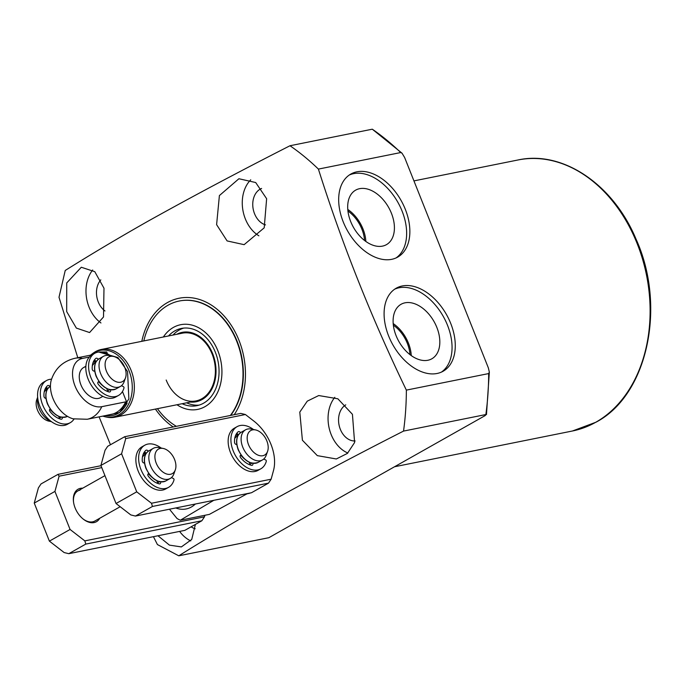 <?xml version="1.0" encoding="UTF-8"?>
<svg xmlns="http://www.w3.org/2000/svg" width="685" height="685" viewBox="0 0 685 685"><rect width="100%" height="100%" fill="white"/><g stroke="black" fill="none" stroke-linecap="round" stroke-linejoin="round"><path stroke-width="1.03" d="M104.985 310.981A19.009 14.205 78.6 0 1 98.246 301.914A19.009 14.205 78.6 0 1 100.823 279.882M195.191 528.769A19.009 14.205 78.6 0 1 191.124 526.816M355.121 440.969A19.009 14.205 78.6 0 1 340.325 429.281A19.009 14.205 78.6 0 1 345.754 404.861M265.497 224.894A19.009 14.205 78.6 0 1 254.529 213.686A19.009 14.205 78.6 0 1 261.61 188.452M352.433 414.314L354.607 442.519L347.406 453.401L336.318 458.976L317.318 455.636L302.402 440.241L299.79 412.105L307.265 401.162L318.722 395.545L337.859 398.79L352.433 414.314M266.636 198.719L264.204 227.831L244.125 244.665L227.103 240.923L216.606 224.654L219.397 195.567L238.911 178.742L255.693 182.535L266.636 198.719M141.812 341.327A69.45 51.906 78.6 0 1 167.405 302.607A69.45 51.906 78.6 0 1 232.934 328.012A69.45 51.906 78.6 0 1 234.227 414.699M406.359 390.116L488.67 373.573L489.338 372.066L488.345 367.871L404.638 157.524L402.044 153.209L400.716 152.549L318.405 169.092C342.038 243.903 371.364 317.583 406.359 390.116A248.792 185.943 78.6 0 1 403.542 431.088C353.092 456.749 305.733 481.923 261.447 506.609C231.684 523.511 204.13 539.908 178.776 555.809L157.422 544.566L153.431 536.672M318.405 169.092A248.792 185.943 -101.4 0 0 289.995 145.742L372.298 129.2A248.792 185.943 78.6 0 1 400.716 152.549M77.867 357.947L59.004 297.273L65.229 270.464C90.574 254.572 118.137 238.166 147.9 221.264C192.142 196.604 239.502 171.43 289.995 145.742M402.275 285.962A47.685 30.782 -119.4 0 1 448.769 318.97A47.685 30.782 -119.4 0 1 443.126 371.244A47.685 30.782 -119.4 0 1 437.099 373.471A47.685 30.782 -119.4 0 1 390.596 340.462A47.685 30.782 -119.4 0 1 396.247 288.188A47.685 30.782 -119.4 0 1 402.275 285.962M441.474 372.075A47.685 30.782 60.6 0 0 444.925 319.51A47.685 30.782 60.6 0 0 399.055 287.777A47.685 30.782 60.6 0 0 394.68 289.173M356.851 171.824A47.685 30.782 -119.4 0 1 403.354 204.832A47.685 30.782 -119.4 0 1 397.702 257.106A47.685 30.782 -119.4 0 1 391.674 259.332A47.685 30.782 -119.4 0 1 345.18 226.324A47.685 30.782 -119.4 0 1 350.823 174.058A47.685 30.782 -119.4 0 1 356.851 171.824M396.058 257.937A47.685 30.782 60.6 0 0 399.509 205.372A47.685 30.782 60.6 0 0 353.64 173.648A47.685 30.782 60.6 0 0 349.256 175.035M251.052 492.823L247.131 493.834M247.448 493.602A28.333 21.175 -101.4 0 0 249.117 493.448M250.744 179.812A32.829 24.532 -101.4 0 0 245.333 218.875A32.829 24.532 -101.4 0 0 258.887 235.811M334.811 397.309A32.829 24.532 -101.4 0 0 331.129 434.47A32.829 24.532 -101.4 0 0 347.826 453.016M103.992 288.222L103.503 316.984L89.581 332.542L76.36 328.098L66.685 311.598L66.728 282.948L81.301 267.244L94.787 271.68L103.992 288.222M92.706 269.984A32.829 24.532 -101.4 0 0 89.05 307.103A32.829 24.532 -101.4 0 0 100.96 322.96M195.388 524.41L191.74 539.438L181.362 546.93L169.409 545.114L157.978 535.764M179.633 531.414A32.829 24.532 -101.4 0 0 190.747 540.893M405.041 302.813A31.305 20.207 -119.4 0 1 435.737 324.853A31.305 20.207 -119.4 0 1 431.387 359.043A31.305 20.207 -119.4 0 1 427.894 360.259A31.305 20.207 -119.4 0 1 397.548 338.955A31.305 20.207 -119.4 0 1 400.622 304.542A31.305 20.207 -119.4 0 1 405.041 302.813M411.257 355.575A30.012 19.368 60.6 0 0 393.19 323.568M359.616 188.675A31.305 20.207 -119.4 0 1 390.322 210.715A31.305 20.207 -119.4 0 1 385.963 244.913A31.305 20.207 -119.4 0 1 382.478 246.12A31.305 20.207 -119.4 0 1 352.133 224.817A31.305 20.207 -119.4 0 1 355.198 190.404A31.305 20.207 -119.4 0 1 359.616 188.675M365.841 241.445A30.012 19.368 60.6 0 0 347.766 209.43M409.981 354.625A28.333 18.29 60.6 0 0 393.344 325.161M364.557 240.486A28.333 18.29 60.6 0 0 347.929 211.023M195.345 504.023A31.099 23.239 78.6 0 1 175.754 507.962M213.788 500.315L180.309 520.223A46.648 34.866 78.6 0 1 176.995 518.476L169.478 509.22M180.309 520.223L209.396 514.375L247.55 493.534M143.816 340.925A66.693 49.842 78.6 0 1 179.273 301.015L179.624 300.946A66.693 49.842 78.6 0 1 235.76 338.065A66.693 49.842 78.6 0 1 230.717 415.401M173.202 426.96A69.45 51.906 78.6 0 1 155.427 409.082M110.465 444.745L99.102 416.874M178.776 555.809L268.837 537.708L485.288 415.521L485.853 414.545L403.542 431.088M489.338 372.066L486.461 414.613L485.853 414.545A248.792 185.943 78.6 0 0 488.67 373.573M402.044 153.209L372.298 129.2M179.273 301.015A66.693 49.842 78.6 0 1 236.77 341.361A66.693 49.842 78.6 0 1 230.365 415.47M102.776 416.137L105.43 416.857A33.899 25.336 78.6 0 0 128.403 404.527A33.899 25.336 78.6 0 0 129.097 370.927A33.899 25.336 78.6 0 0 92.698 353.469L94.008 352.569A34.558 25.825 78.6 0 1 101.329 349.461L182.356 333.175A34.558 25.825 78.6 0 1 212.144 354.076A34.558 25.825 78.6 0 1 195.97 400.93A34.558 25.825 78.6 0 1 166.181 380.029M163.364 336.994A43.189 32.281 78.6 0 1 217.89 350.84A43.189 32.281 78.6 0 1 213.694 398.893A43.189 32.281 78.6 0 1 176.978 404.749M190.327 402.061A35.406 26.458 -101.4 0 0 212.71 353.76A35.406 26.458 -101.4 0 0 176.713 334.314M183.674 328.098A39.387 29.438 -101.4 0 0 172.997 335.059M186.611 402.814A39.387 29.438 -101.4 0 0 199.155 405.1M168.493 335.967A39.387 29.438 78.6 0 1 181.397 328.432A39.387 29.438 78.6 0 1 215.364 352.261A39.387 29.438 78.6 0 1 196.92 405.674A39.387 29.438 78.6 0 1 182.116 403.713M176.37 426.327A66.693 49.842 78.6 0 1 157.43 408.68M101.329 349.461A34.558 25.825 78.6 0 1 131.118 370.362A34.558 25.825 78.6 0 1 114.943 417.216A34.558 25.825 78.6 0 1 106.997 417.174L105.43 416.857M102.861 396.341L100.652 397.583A17.279 11.148 -119.4 0 1 98.469 398.396A17.279 11.148 -119.4 0 1 81.618 386.434A17.279 11.148 -119.4 0 1 83.664 367.494A17.279 11.148 -119.4 0 1 85.848 366.689M99.368 351.97L106.723 351.944L107.485 353.862M122.469 391.52L127.11 403.191C121.956 412.867 114.6 417.011 105.053 415.641M89.307 357.048L82.551 358.401A26.304 16.979 60.6 0 0 75.025 385.989A26.304 16.979 60.6 0 0 101.765 406.676L125.62 401.881L127.11 403.191M101.765 406.676A31.099 23.239 78.6 0 1 87.252 419.254L73.158 418.826A26.304 16.979 -119.4 0 1 51.272 380.055C55.151 368.393 63.063 361.132 74.999 358.281A31.099 23.239 -101.4 0 1 82.551 358.401M102.022 385.175L98.469 381.691M53.302 412.678L49.817 409.287M47.633 388.669L44.251 391.743M37.675 397.574A17.279 11.148 60.6 0 0 39.071 408.414A17.279 11.148 60.6 0 0 51.144 421.421M125.509 377.837L124.071 381.845A17.279 11.148 -119.4 0 1 120.414 386.426A17.279 11.148 -119.4 0 1 118.231 387.239A17.279 11.148 -119.4 0 1 100.669 373.642A17.279 11.148 -119.4 0 1 103.426 356.337A17.279 11.148 -119.4 0 1 105.618 355.532A17.279 11.148 -119.4 0 1 109.249 355.575L113.419 356.423A14.085 9.093 -119.4 0 1 123.514 364.84A14.085 9.093 -119.4 0 1 125.509 377.837A14.085 9.093 -119.4 0 1 120.74 382.23A14.085 9.093 -119.4 0 1 106.423 371.15A14.085 9.093 -119.4 0 1 110.456 356.38A14.085 9.093 -119.4 0 1 113.419 356.423M37.641 397.197L36.742 399.706A14.085 9.093 60.6 0 0 38.737 412.704A14.085 9.093 60.6 0 0 48.832 421.121L51.443 421.643M244.108 458.667L240.589 455.225M267.595 451.329L266.157 455.337A17.279 11.148 -119.4 0 1 262.501 459.918A17.279 11.148 -119.4 0 1 242.755 447.134A17.279 11.148 -119.4 0 1 245.513 429.829A17.279 11.148 -119.4 0 1 251.335 429.067L255.505 429.915A14.085 9.093 -119.4 0 1 266.859 440.952A14.085 9.093 -119.4 0 1 267.595 451.329A14.085 9.093 -119.4 0 1 258.57 455.328A14.085 9.093 -119.4 0 1 248.509 444.642A14.085 9.093 -119.4 0 1 255.505 429.915M151.83 477.214L148.311 473.772M175.309 469.876L173.879 473.883A17.279 11.148 -119.4 0 1 170.222 478.464A17.279 11.148 -119.4 0 1 150.477 465.689A17.279 11.148 -119.4 0 1 153.234 448.375A17.279 11.148 -119.4 0 1 159.048 447.613L163.227 448.461A14.085 9.093 -119.4 0 1 174.581 459.507A14.085 9.093 -119.4 0 1 175.309 469.876A14.085 9.093 -119.4 0 1 166.292 473.874A14.085 9.093 -119.4 0 1 156.231 463.188A14.085 9.093 -119.4 0 1 163.227 448.461M82.731 488.182A18.658 12.047 60.6 0 0 80.453 488.337A18.658 12.047 60.6 0 0 73.492 501.78A18.658 12.047 60.6 0 0 83.305 519.153A18.658 12.047 60.6 0 0 94.076 522.578A18.658 12.047 60.6 0 0 99.719 518.271M82.988 518.896A17.279 11.148 60.6 0 0 92.655 521.833A17.279 11.148 60.6 0 0 94.838 521.028L120.183 506.712M84.829 540.876L85.796 544.087L201.852 520.763L204.481 516.824L84.829 540.876L70.076 529.462L54.937 491.41L59.09 476.195L101.757 467.624M204.481 516.824L204.901 515.274M59.09 476.195L58.045 474.337L100.995 465.706M54.937 491.41L34.25 503.09L38.403 487.874L41.032 483.935L58.045 474.337M70.076 529.462L49.389 541.133L34.25 503.09M85.796 544.087L68.791 553.685L64.142 552.555L49.389 541.133M80.034 490.126A17.279 11.148 60.6 0 0 77.85 490.931A17.279 11.148 60.6 0 0 73.552 502.182M201.852 520.763L184.839 530.361L68.791 553.685M125.74 438.571L245.393 414.519L240.743 413.389L124.696 436.713L125.74 438.571L121.587 453.787L100.9 465.466L105.053 450.25L107.682 446.312L124.696 436.713M151.479 503.252L152.447 506.463L268.503 483.139L271.132 479.2L151.479 503.252L136.726 491.83L121.587 453.787M271.132 479.2L273.52 470.432A38.017 24.54 -119.4 0 0 253.887 421.095L245.393 414.519M136.726 491.83L116.039 503.509L100.9 465.466M152.447 506.463L135.442 516.062L130.792 514.923L116.039 503.509M143.114 454.42A17.279 11.148 -119.4 0 1 144.732 453.179L144.501 453.307A17.279 11.148 60.6 0 0 143.165 454.275M235.392 435.865A17.279 11.148 -119.4 0 1 237.01 434.632L236.779 434.761A17.279 11.148 60.6 0 0 235.452 435.728M268.503 483.139L251.489 492.738L135.442 516.062M46.486 380.552L43.72 382.11A24.189 15.609 60.6 0 0 42.016 410.846A24.189 15.609 60.6 0 0 67.507 424.238L70.264 422.679A24.189 15.609 -119.4 0 1 44.773 409.287A24.189 15.609 -119.4 0 1 46.486 380.552A24.189 15.609 -119.4 0 1 51.538 379.199M46.186 387.171A2.492 1.61 -119.4 0 1 47.685 388.763M58.687 416.377L59.398 418.175A2.492 1.61 -119.4 0 1 59.586 418.826M74.031 419.049A24.189 15.609 -119.4 0 1 70.264 422.679M45.938 398.396L45.39 398.25A1.661 1.07 -119.4 0 1 43.96 396.29A19.351 12.493 -119.4 0 1 47.522 385.706A2.492 1.61 -119.4 0 1 47.693 385.587A2.492 1.61 -119.4 0 1 50.014 386.503M50.168 408.971L49.791 409.305A1.661 1.07 -119.4 0 0 50.014 411.514A19.351 12.493 -119.4 0 0 60.854 419.203A2.492 1.61 -119.4 0 0 61.753 419.109A2.492 1.61 -119.4 0 0 62.361 417.37M121.459 385.715L123.3 386.571A0.968 0.625 -119.4 0 1 123.985 387.941A24.189 15.609 -119.4 0 1 118.531 395.433A24.189 15.609 -119.4 0 1 93.04 382.042A24.189 15.609 -119.4 0 1 94.744 353.306A24.189 15.609 -119.4 0 1 110.807 355.892M98.828 381.374L98.058 382.059A1.661 1.07 60.6 0 0 98.28 384.268A19.351 12.493 60.6 0 0 109.12 391.957A2.492 1.61 60.6 0 0 110.02 391.863A2.492 1.61 60.6 0 0 110.559 389.799M98.306 359.291A2.492 1.61 60.6 0 0 95.96 358.341A2.492 1.61 60.6 0 0 95.789 358.46A19.351 12.493 60.6 0 0 92.218 369.044A1.661 1.07 60.6 0 0 93.657 371.005L94.718 371.279M94.744 353.306L91.987 354.864A24.189 15.609 60.6 0 0 90.283 383.6A24.189 15.609 60.6 0 0 115.774 396.983L118.531 395.433M106.714 388.549L107.656 390.929L109.874 389.679M107.853 391.58A2.492 1.61 60.6 0 0 107.656 390.929M96.131 361.689L96.046 361.74A2.492 1.61 60.6 0 0 94.453 359.925M263.725 459.053L265.617 459.926A0.968 0.625 -119.4 0 1 266.302 461.305A24.189 15.609 -119.4 0 1 260.839 468.797A24.189 15.609 -119.4 0 1 235.357 455.405A24.189 15.609 -119.4 0 1 237.061 426.669A24.189 15.609 -119.4 0 1 253.45 429.495M240.94 454.908L240.367 455.422A1.661 1.07 60.6 0 0 240.589 457.631A19.351 12.493 60.6 0 0 251.429 465.321A2.492 1.61 60.6 0 0 252.337 465.226A2.492 1.61 60.6 0 0 252.911 463.325M240.606 432.637A2.492 1.61 60.6 0 0 238.277 431.704A2.492 1.61 60.6 0 0 238.106 431.824A19.351 12.493 60.6 0 0 234.535 442.407A1.661 1.07 60.6 0 0 235.974 444.368L236.779 444.574M237.061 426.669L234.304 428.219A24.189 15.609 60.6 0 0 232.6 456.963A24.189 15.609 60.6 0 0 258.082 470.347L260.839 468.797M249.152 462.212L249.974 464.284L251.96 463.171M250.162 464.944A2.492 1.61 60.6 0 0 249.974 464.284M238.32 435.009A2.492 1.61 60.6 0 0 236.762 433.288M171.447 477.599L173.339 478.481A0.968 0.625 -119.4 0 1 174.024 479.851A24.189 15.609 -119.4 0 1 168.561 487.343A24.189 15.609 -119.4 0 1 143.079 473.951A24.189 15.609 -119.4 0 1 144.783 445.216A24.189 15.609 -119.4 0 1 161.172 448.041M148.662 473.455L148.088 473.969A1.661 1.07 60.6 0 0 148.311 476.178A19.351 12.493 60.6 0 0 159.151 483.867A2.492 1.61 60.6 0 0 160.059 483.773A2.492 1.61 60.6 0 0 160.632 481.88M148.32 451.184A2.492 1.61 60.6 0 0 145.991 450.25A2.492 1.61 60.6 0 0 145.819 450.37A19.351 12.493 60.6 0 0 142.257 460.954A1.661 1.07 60.6 0 0 143.687 462.914L144.492 463.128M144.783 445.216L142.026 446.774A24.189 15.609 60.6 0 0 140.322 475.51A24.189 15.609 60.6 0 0 165.804 488.902L168.561 487.343M156.865 480.759L157.696 482.839L159.673 481.718M157.884 483.49A2.492 1.61 60.6 0 0 157.696 482.839M146.042 453.556A2.492 1.61 60.6 0 0 144.484 451.835M517.997 159.982C562.65 150.066 613.323 184.411 636.048 239.151C666.633 306.46 647.565 395.271 596.044 422.174L572.463 430.993A138.216 103.298 -101.4 0 0 595.693 422.302A138.216 103.298 -101.4 0 0 642.53 259.101A138.216 103.298 -101.4 0 0 517.997 159.982L413.937 180.891M98.726 352.03L117.88 357.527L127.547 371.561L128.874 398.953L119.558 412.541L104.925 415.709M87.252 419.254L111.116 414.459A31.099 23.239 -101.4 0 0 125.62 401.881M67.327 416.403C59.561 418.955 52.916 414.75 47.385 403.782C44.534 395.519 45.518 389.696 50.339 386.306A17.279 11.148 60.6 0 0 47.582 403.619A17.279 11.148 60.6 0 0 67.327 416.403L67.438 416.334M93.014 362.699A17.279 11.148 -119.4 0 1 94.924 361.141L95.532 360.832M92.338 365.55L95.883 361.389M47.308 388.13L46.203 388.643A17.279 11.148 60.6 0 0 44.867 389.611M96.302 376.108A17.279 11.148 -119.4 0 1 99.06 358.803C94.247 362.194 93.263 368.016 96.114 376.279C101.637 387.248 108.29 391.452 116.048 388.892A17.279 11.148 -119.4 0 1 96.302 376.108M107.776 391.281L106.8 391.161M234.741 438.323L238.209 434.761M238.389 449.6A17.279 11.148 -119.4 0 1 241.146 432.295C236.334 435.686 235.349 441.508 238.192 449.771C243.723 460.74 250.367 464.944 258.134 462.384A17.279 11.148 -119.4 0 1 238.389 449.6M250.136 464.781L249.665 464.755M142.463 456.869L145.931 453.316M146.11 468.146A17.279 11.148 -119.4 0 1 148.868 450.841C144.047 454.232 143.062 460.055 145.914 468.317C151.445 479.286 158.089 483.49 165.856 480.93A17.279 11.148 -119.4 0 1 146.11 468.146M157.85 483.327L157.387 483.302M59.398 418.175L61.145 417.182M572.463 430.993L394.517 466.759M92.698 353.469L90.523 355.155M195.97 400.93L114.943 417.216M91.978 354.864L74.999 358.281M120.414 386.426L116.048 388.892M94.924 361.141L93.246 362.091M85.873 366.252L83.664 367.494M46.203 388.643L44.979 389.337M103.426 356.337L99.06 358.803M237.01 434.632L237.866 434.213M262.501 459.918L258.134 462.384M245.513 429.829L241.146 432.295M144.732 453.179L145.58 452.768M170.222 478.464L165.856 480.93M104.951 475.638L77.85 490.931M153.234 448.375L148.868 450.841"/></g></svg>
